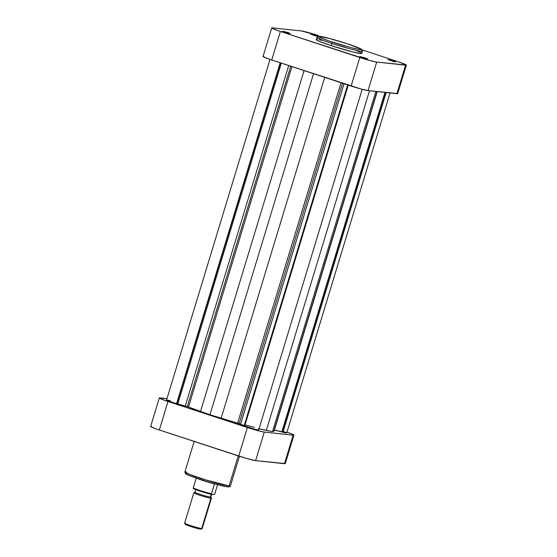 <?xml version="1.0" encoding="UTF-8"?>
<svg xmlns="http://www.w3.org/2000/svg" width="557" height="557" viewBox="0 0 557 557"><rect width="100%" height="100%" fill="white"/><g stroke="black" fill="none" stroke-linecap="round" stroke-linejoin="round"><path stroke-width="0.84" d="M364.926 57.824L364.64 58.255L364.926 57.824L359.794 56.536L364.926 57.824L367.432 58.861L359.906 56.626L365.886 58.589L367.342 58.743L364.926 57.824M287.69 32.473L287.405 32.905L287.69 32.473L282.559 31.185L287.69 32.473L290.197 33.511L282.671 31.276L288.651 33.239L290.106 33.392L287.69 32.473M393.012 60.831L392.72 61.263L393.012 60.831L387.874 59.55L393.012 60.831L395.512 61.869L387.881 59.55L393.966 61.597L395.526 61.834L393.012 60.831M318.186 36.4L310.639 34.2L318.082 36.344M313.159 35.202L317.741 36.47L313.159 35.202M317.629 39.484L316.279 39.7L318.395 40.953L331.255 45.681L331.923 43.481A1.379 0.446 -71.8 0 1 332.773 42.214C326.576 40.243 314.782 35.885 319.934 36.379C325.636 37.047 341.838 41.879 347.443 43.787C353.646 45.758 365.441 50.116 360.288 49.622C354.579 48.953 338.384 44.121 332.773 42.214A1.379 0.446 108.2 0 0 331.923 43.481L349.253 48.675L358.541 50.924L362.496 51.237A23.812 1.546 -163.1 0 1 331.923 43.481L331.255 45.681A23.812 1.546 16.9 0 0 361.827 53.437L362.496 51.237L361.918 49.531L358.074 47.589L347.477 43.794A1.379 0.446 108.2 0 0 347.443 43.787L361.361 49.211L361.333 49.65L359.474 49.517L351.056 47.624L328.978 40.94L320.658 37.765L318.674 36.435L329.166 38.377L347.443 43.787A1.379 0.446 -71.8 0 1 347.477 43.794L328.038 38.085C320.386 36.184 319.196 36.254 318.792 36.268C318.214 36.01 317.594 36.386 316.926 37.396L322.385 40.125L331.923 43.481A23.812 1.546 -163.1 0 1 316.926 37.396L316.258 39.589A23.812 1.546 16.9 0 0 331.255 45.681L352.525 51.892L360.463 53.542L361.813 53.326M301.379 30.962L318.291 35.516A13.793 0.898 -163.1 0 0 301.379 30.962L272.519 27.864L301.379 30.962M406.359 65.099A13.793 0.898 -163.1 0 1 405.573 65.162L396.904 93.687L405.573 65.162L376.706 62.064L368.038 90.596L396.904 93.687A13.793 0.898 16.9 0 0 397.698 93.625L406.359 65.099A13.793 0.898 -163.1 0 0 397.677 61.569L362.301 49.956L400.01 62.356L406.352 65.037L376.706 62.064L369.89 60.532L280.408 31.457L272.958 28.713L271.732 27.989L272.519 27.864A13.793 0.898 -163.1 0 0 271.725 27.927A13.793 0.898 -163.1 0 0 280.408 31.457L271.739 59.982L361.221 89.057L368.038 90.596L397.684 93.562M322.238 40.341L319.558 39.784M361.18 52.824L357.42 51.112M263.851 56.396L263.203 56.382L263.433 56.814L269.407 59.202L351.126 86.043L359.794 57.51L280.408 31.457L271.739 59.982A13.793 0.898 16.9 0 1 263.057 56.459L271.725 27.927M368.038 90.596L376.706 62.064A13.793 0.898 -163.1 0 1 359.794 57.51L351.126 86.043A13.793 0.898 16.9 0 0 368.038 90.596M239.433 456.287L230.473 485.781L229.108 485.885A1.379 1.302 96.1 0 1 227.465 486.797A1.379 1.302 -83.9 0 0 229.108 485.885A23.812 1.546 16.9 0 0 230.473 485.781C230.417 486.637 229.498 486.992 227.716 486.846C223.427 486.47 207.315 481.986 196.266 478.15C191.253 476.465 185.85 474.265 185.411 473.582L184.903 471.932A23.812 1.546 16.9 0 0 203.514 479.18A23.812 1.546 16.9 0 0 229.108 485.885L238.215 455.891L229.108 485.885L206.187 480.016L189.742 474.425L184.903 471.932L186.268 471.828M151.427 426.411L150.648 426.537L151.017 426.829L156.99 429.217L246.361 458.397L255.621 460.611L285.268 463.577M186.066 473.52L186.435 474.23M189.979 475.838L208.234 481.979L225.648 486.512M293.943 435.114L285.275 463.64A13.793 0.898 16.9 0 1 284.481 463.703L293.149 435.17L284.481 463.703L255.621 460.611L264.29 432.079L293.149 435.17A13.793 0.898 -163.1 0 0 293.943 435.114A13.793 0.898 -163.1 0 0 286.973 432.155L292.71 434.321L293.936 435.052L293.149 435.17L264.29 432.079L257.466 430.547L165.659 400.685L159.316 398.004L166.968 398.617L160.096 397.879A13.793 0.898 -163.1 0 0 159.302 397.942L150.641 426.474A13.793 0.898 16.9 0 0 159.323 429.997L167.991 401.472L247.378 427.525L238.709 456.058L159.323 429.997L167.991 401.472A13.793 0.898 -163.1 0 1 159.302 397.942M247.378 427.525L238.709 456.058A13.793 0.898 16.9 0 0 255.621 460.611L264.29 432.079A13.793 0.898 -163.1 0 1 247.378 427.525M187.11 473.547C184.151 473.053 185.119 474.494 199.949 479.382C215.97 484.332 225.146 486.797 227.465 486.797M193.822 492.861L184.625 523.148A9.197 0.599 16.9 0 0 191.81 525.947A9.197 0.599 16.9 0 0 201.69 528.537L210.887 498.25A9.197 0.599 16.9 0 0 211.409 498.167L210.797 497.025A8.271 0.536 -163.1 0 1 210.33 497.102L210.887 498.25L201.69 528.537L200.597 529.143A8.271 0.536 16.9 0 0 201.042 529.129L202.184 528.523A9.197 0.599 -163.1 0 1 201.69 528.537A9.197 0.599 16.9 0 0 202.219 528.496L211.416 498.209A9.197 0.599 -163.1 0 1 210.887 498.25A9.197 0.599 -163.1 0 1 201.007 495.66A9.197 0.599 -163.1 0 1 193.822 492.861A9.197 0.599 -163.1 0 1 194.351 492.82M195.904 489.178L194.971 492.249A8.271 0.536 16.9 0 0 201.439 494.769A8.271 0.536 16.9 0 0 210.33 497.102L211.18 494.31L210.33 497.102A8.271 0.536 16.9 0 0 210.804 497.06L211.737 493.989M211.855 494.456L214.626 494.344L217.606 484.632L214.626 494.344L211.855 494.456L211.486 493.781A11.265 0.731 -163.1 0 1 200.325 490.571A11.265 0.731 -163.1 0 1 193.293 487.807L196.231 478.136L193.293 487.807A11.265 0.731 16.9 0 0 200.325 490.571A11.265 0.731 16.9 0 0 211.486 493.781L214.494 483.859A11.265 0.731 -163.1 0 1 198.007 478.742A11.265 0.731 16.9 0 0 214.494 483.859A11.265 0.731 16.9 0 0 215.796 484.144M185.244 524.332A8.271 0.536 16.9 0 0 191.956 526.894A8.271 0.536 16.9 0 0 200.597 529.143L201.69 528.537A9.197 0.599 -163.1 0 1 192.088 526.038A9.197 0.599 -163.1 0 1 184.632 523.19L185.46 524.506L187.806 525.495L200.98 529.15M185.711 524.255L185.328 524.248M193.272 488.183L193.293 487.807L194.045 488.823L198.891 490.724L210.783 494.212M216.06 484.2L214.494 483.859L211.486 493.781L211.702 494.421M193.669 488.482A10.618 0.689 16.9 0 0 198.612 490.626A10.618 0.689 16.9 0 0 208.986 493.767M184.632 523.19A9.197 0.599 -163.1 0 1 185.147 523.107M194.999 492.221L193.85 492.827A9.197 0.599 16.9 0 0 200.729 495.57A9.197 0.599 16.9 0 0 210.887 498.25L210.33 497.102A8.271 0.536 -163.1 0 1 201.181 494.693A8.271 0.536 -163.1 0 1 194.999 492.221A8.271 0.536 -163.1 0 1 195.444 492.214M270.027 59.411L166.522 400.086A7.812 0.508 16.9 0 0 176.59 403.637L280.45 62.844L176.896 403.672L177.774 403.957L281.327 63.129L177.774 403.957L185.272 405.976L288.707 65.552L185.272 405.976L188.51 407.014L291.931 66.61L188.51 407.014A49.65 3.231 16.9 0 0 200.52 411.449L209.94 414.735L313.549 73.705L209.94 414.735L221.143 418.216L324.696 77.367L221.143 418.216A49.65 3.231 16.9 0 0 237.623 423.132L244.126 425.736L347.672 84.908L244.126 425.736L244.711 425.931L240.624 424.142L344.052 83.717L240.624 424.142L239.134 423.599L342.548 83.223L239.134 423.599L209.94 414.735L187.291 406.582L290.705 66.206L187.291 406.582L172.482 402.419L166.87 400.037M283.673 431.605L285.769 432.413M286.702 432.907L274.427 429.983L281.8 431.974L384.971 92.406L282.12 432.002L385.284 92.441L282.12 432.002L282.963 432.281A7.812 0.508 16.9 0 0 286.723 432.97L390.032 92.949M274.058 430.672L272.519 431.591L259.019 428.793M258.204 429.628L258.664 429.962L258.1 429.983L254.347 429.127L244.697 425.994A7.812 0.508 16.9 0 0 253.038 428.765A7.812 0.508 16.9 0 0 258.664 429.962L362.161 89.308M167.413 400.114L170.289 400.775M176.59 403.637L280.164 62.746L176.59 403.637M200.52 411.449L304.073 70.6L200.52 411.449M237.623 423.132L341.044 82.728L237.623 423.132M348.264 85.103L244.697 425.994L348.264 85.103M377.242 91.585L274.128 430.958A49.65 3.231 16.9 0 1 273.821 431.188L377.012 91.557L273.821 431.188L272.519 431.591L375.864 91.432L272.519 431.591L266.323 430.387L369.514 90.749L266.323 430.387A49.65 3.231 16.9 0 1 258.497 428.667M386.182 92.539L282.963 432.281L386.182 92.539M245.31 425.005A45.973 2.987 16.9 0 0 254.319 427.33M184.903 471.932L194.17 441.436M211.785 494.442C206.139 493.279 192.736 488.9 193.328 488.308"/></g></svg>
